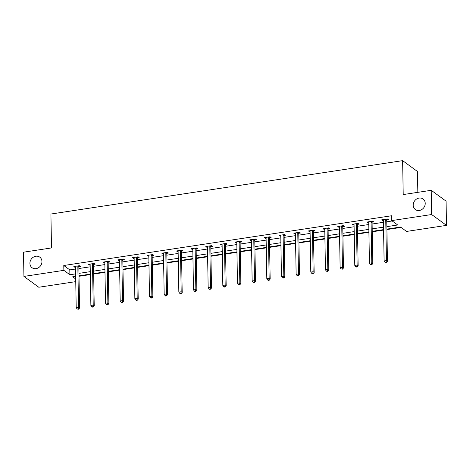 <?xml version="1.0" encoding="UTF-8"?>
<svg xmlns="http://www.w3.org/2000/svg" width="470" height="470" viewBox="0 0 470 470"><rect width="100%" height="100%" fill="white"/><g stroke="black" fill="none" stroke-linecap="round" stroke-linejoin="round"><path stroke-width="0.7" d="M41.948 261.532A6.545 5.716 126.1 0 1 38.528 267.706A6.545 5.716 126.1 0 1 32.072 267.73A6.545 5.716 126.1 0 1 29.916 263.359A6.545 5.716 126.1 0 1 33.335 257.184A6.545 5.716 126.1 0 1 39.785 257.161A6.545 5.716 126.1 0 1 41.948 261.532M425.227 203.363A6.545 5.716 126.1 0 1 421.807 209.538A6.545 5.716 126.1 0 1 415.357 209.561A6.545 5.716 126.1 0 1 413.195 205.184A6.545 5.716 126.1 0 1 416.614 199.016A6.545 5.716 126.1 0 1 423.071 198.992A6.545 5.716 126.1 0 1 425.227 203.363M417.842 192.342L417.478 171.491L402.62 160.652L50.919 214.026L51.506 247.937L23.5 252.19L23.923 276.413L63.867 270.35L69.889 274.744L75.617 273.875M402.62 160.652L403.213 194.562L431.219 190.309L446.077 201.154L446.5 225.377L406.556 231.434L400.534 227.039L386.898 229.107M79.001 276.289L90.328 274.574M93.665 274.069L104.992 272.347M108.329 271.842L119.65 270.121M122.987 269.615L134.314 267.9M137.651 267.389L148.978 265.673M152.315 265.168L163.636 263.447M166.979 262.942L178.3 261.22M181.637 260.715L192.964 258.999M196.301 258.488L207.623 256.773M210.965 256.267L222.287 254.546M225.624 254.041L236.951 252.32M240.288 251.814L251.609 250.093M254.952 249.588L266.273 247.872M269.61 247.361L280.937 245.645M284.274 245.14L295.595 243.419M298.938 242.914L310.259 241.192M313.596 240.687L324.923 238.971M328.26 238.46L339.581 236.745M342.924 236.24L354.245 234.518M357.582 234.013L368.909 232.292M372.246 231.786L383.567 230.065M386.91 229.56L401.045 227.415M75.752 281.642L38.781 287.252L23.923 276.413M386.857 226.64L397.72 224.989L391.698 220.595L391.61 215.748L63.785 265.503L69.807 269.897L75.529 269.034M78.866 268.523L90.193 266.807M93.53 266.302L104.857 264.581M108.194 264.075L119.515 262.354M122.852 261.849L134.179 260.127M137.516 259.622L148.843 257.907M152.18 257.396L163.501 255.68M166.838 255.175L178.165 253.453M181.502 252.948L192.829 251.227M196.166 250.721L207.487 249.006M210.824 248.495L222.151 246.779M225.488 246.274L236.815 244.553M240.152 244.047L251.474 242.326M254.811 241.821L266.137 240.105M269.475 239.594L280.801 237.879M284.139 237.374L295.46 235.652M298.803 235.147L310.124 233.425M313.461 232.92L324.788 231.199M328.125 230.694L339.446 228.978M342.789 228.467L354.11 226.751M357.447 226.246L368.774 224.525M372.111 224.02L383.432 222.298M386.775 221.793L392.209 220.971M386.863 219.919L388.385 219.69L387.38 218.955L381.74 219.813L382.745 220.547L383.403 220.448M372.199 222.145L373.721 221.916L372.716 221.182L367.082 222.04L368.081 222.774L368.738 222.674M357.541 224.372L359.062 224.143L358.058 223.409L352.418 224.266L353.422 224.995L354.08 224.895M342.877 226.599L344.398 226.364L343.394 225.635L337.754 226.487L338.758 227.221L339.416 227.122M328.213 228.82L329.734 228.59L328.73 227.856L323.096 228.714L324.094 229.448L324.752 229.348M313.555 231.046L315.076 230.817L314.072 230.083L308.432 230.94L309.436 231.675L310.088 231.575M298.891 233.273L300.412 233.044L299.408 232.309L293.768 233.167L294.772 233.895L295.43 233.796M284.227 235.499L285.748 235.27L284.744 234.536L279.11 235.388L280.108 236.122L280.766 236.022M269.568 237.726L271.09 237.491L270.086 236.763L264.446 237.614L265.45 238.349L266.102 238.249M254.905 239.947L256.426 239.718L255.422 238.983L249.782 239.841L250.786 240.575L251.444 240.476M240.241 242.173L241.762 241.944L240.758 241.21L235.123 242.068L236.122 242.802L236.78 242.702M225.582 244.4L227.104 244.171L226.099 243.437L220.459 244.294L221.464 245.023L222.116 244.923M210.918 246.627L212.44 246.392L211.435 245.663L205.795 246.515L206.8 247.249L207.458 247.15M196.254 248.847L197.776 248.618L196.771 247.884L191.131 248.742L192.136 249.476L192.794 249.376M181.596 251.074L183.118 250.845L182.113 250.111L176.473 250.968L177.478 251.703L178.13 251.603M166.932 253.301L168.454 253.072L167.449 252.337L161.809 253.195L162.814 253.923L163.472 253.824M152.268 255.527L153.79 255.292L152.785 254.564L147.145 255.416L148.15 256.15L148.808 256.05M137.61 257.754L139.132 257.519L138.127 256.79L132.487 257.642L133.492 258.377L134.144 258.277M122.946 259.975L124.468 259.745L123.463 259.011L117.823 259.869L118.828 260.603L119.486 260.503M108.282 262.201L109.804 261.972L108.799 261.238L103.159 262.096L104.164 262.824L104.822 262.73M93.624 264.428L95.146 264.199L94.141 263.464L88.501 264.322L89.506 265.051L90.158 264.951M78.96 266.654L80.482 266.42L79.477 265.691L73.837 266.543L74.842 267.277L75.5 267.177M431.219 190.309L431.642 214.532L446.5 225.377M63.785 265.503L63.867 270.35M391.698 220.595L431.642 214.532M78.954 273.37L90.275 271.648M93.612 271.143L104.939 269.428M108.276 268.916L119.603 267.201M122.94 266.696L134.261 264.974M137.598 264.469L148.925 262.748M152.262 262.242L163.589 260.521M166.926 260.016L178.248 258.3M181.59 257.789L192.912 256.074M196.249 255.568L207.576 253.847M210.912 253.342L222.234 251.62M225.577 251.115L236.898 249.4M240.235 248.888L251.562 247.173M254.899 246.668L266.22 244.946M269.563 244.441L280.884 242.72M284.221 242.214L295.548 240.499M298.885 239.988L310.206 238.272M313.549 237.767L324.87 236.046M328.207 235.541L339.534 233.819M342.871 233.314L354.192 231.593M357.535 231.087L368.856 229.372M372.193 228.861L383.52 227.145M75.658 276.348L72.703 276.795L75.705 278.986M383.561 229.618L372.24 231.334M368.897 231.839L357.576 233.561M354.239 234.066L342.912 235.787M339.575 236.292L328.254 238.008M324.911 238.519L313.59 240.235M310.253 240.74L298.926 242.461M295.589 242.966L284.268 244.688M280.925 245.193L269.604 246.915M266.267 247.42L254.94 249.135M251.603 249.646L240.282 251.362M236.939 251.867L225.618 253.589M222.281 254.094L210.954 255.815M207.617 256.32L196.296 258.036M192.953 258.547L181.632 260.262M178.295 260.768L166.968 262.489M163.63 262.994L152.309 264.716M148.966 265.221L137.645 266.937M134.308 267.448L122.981 269.163M119.644 269.668L108.317 271.39M104.98 271.895L93.659 273.616M90.322 274.122L78.995 275.843M69.807 269.897L69.889 274.744M382.733 219.666L382.745 220.547M368.069 221.887L368.081 222.774M353.405 224.114L353.422 224.995M338.747 226.34L338.758 227.221M324.083 228.567L324.094 229.448M309.419 230.788L309.436 231.675M294.755 233.014L294.772 233.895M280.096 235.241L280.108 236.122M265.433 237.468L265.45 238.349M250.768 239.688L250.786 240.575M236.11 241.915L236.122 242.802M221.446 244.142L221.464 245.023M206.782 246.368L206.8 247.249M192.124 248.595L192.136 249.476M177.46 250.816L177.478 251.703M162.796 253.042L162.814 253.923M148.138 255.269L148.15 256.15M133.474 257.495L133.492 258.377M118.81 259.716L118.828 260.603M104.152 261.943L104.164 262.824M89.488 264.169L89.506 265.051M74.824 266.396L74.842 267.277M385.858 219.19L385.805 219.337A1.022 0.893 -53.9 0 0 385.747 219.713L386.457 260.597L384.108 260.956L383.397 220.066A1.022 0.893 -53.9 0 0 383.32 219.719L383.262 219.584M387.192 218.985L386.81 220.072A1.022 0.893 -53.9 0 0 386.751 220.442L387.462 261.332L386.457 260.597L386.076 262.184L385.136 262.325L385.541 262.618L386.481 262.477L386.076 262.184M386.481 262.477L387.462 261.332M384.108 260.956L385.136 262.325M371.2 221.411L371.147 221.564A1.022 0.893 -53.9 0 0 371.083 221.934L371.794 262.824L369.449 263.176L368.733 222.292A1.022 0.893 -53.9 0 0 368.656 221.94L368.603 221.811M372.528 221.211L372.146 222.298A1.022 0.893 -53.9 0 0 372.087 222.668L372.798 263.553L371.794 262.824L371.418 264.41L370.478 264.551L370.877 264.845L371.817 264.704L371.418 264.41M371.817 264.704L372.798 263.553M369.449 263.176L370.478 264.551M356.536 223.638L356.483 223.791A1.022 0.893 -53.9 0 0 356.419 224.161L357.135 265.045L354.785 265.403L354.069 224.519A1.022 0.893 -53.9 0 0 353.998 224.167L353.939 224.031M357.87 223.438L357.488 224.525A1.022 0.893 -53.9 0 0 357.423 224.895L358.14 265.779L357.135 265.045L356.754 266.631L355.814 266.778L356.213 267.072L357.153 266.925L356.754 266.631M357.153 266.925L358.14 265.779M354.785 265.403L355.814 266.778M341.872 225.864L341.819 226.017A1.022 0.893 -53.9 0 0 341.761 226.387L342.471 267.271L340.121 267.63L339.411 226.746A1.022 0.893 -53.9 0 0 339.334 226.393L339.275 226.258M343.206 225.665L342.824 226.746A1.022 0.893 -53.9 0 0 342.765 227.122L343.476 268.006L342.471 267.271L342.089 268.858L341.149 269.005L342.495 269.151L342.089 268.858M342.495 269.151L343.476 268.006M340.121 267.63L341.149 269.005M327.208 228.091L327.155 228.238A1.022 0.893 -53.9 0 0 327.096 228.614L327.807 269.498L325.463 269.856L324.747 228.966A1.022 0.893 -53.9 0 0 324.67 228.62L324.617 228.485M328.542 227.885L328.16 228.972A1.022 0.893 -53.9 0 0 328.101 229.342L328.812 270.232L327.807 269.498L327.426 271.084L326.491 271.225L327.831 271.378L327.426 271.084M327.831 271.378L328.812 270.232M325.463 269.856L326.491 271.225M312.55 230.318L312.497 230.464A1.022 0.893 -53.9 0 0 312.433 230.835L313.149 271.725L310.799 272.077L310.082 231.193A1.022 0.893 -53.9 0 0 310.012 230.841L309.953 230.711M313.884 230.112L313.502 231.199A1.022 0.893 -53.9 0 0 313.437 231.569L314.154 272.453L313.149 271.725L312.767 273.311L311.827 273.452L312.227 273.746L313.167 273.605L312.767 273.311M313.167 273.605L314.154 272.453M310.799 272.077L311.827 273.452M297.886 232.538L297.833 232.691A1.022 0.893 -53.9 0 0 297.774 233.061L298.485 273.951L296.135 274.304L295.424 233.42A1.022 0.893 -53.9 0 0 295.348 233.067L295.289 232.932M299.22 232.339L298.838 233.425A1.022 0.893 -53.9 0 0 298.779 233.796L299.49 274.68L298.485 273.951L298.103 275.538L297.163 275.679L297.569 275.972L298.503 275.825L298.103 275.538M298.503 275.825L299.49 274.68M296.135 274.304L297.163 275.679M283.222 234.765L283.169 234.918A1.022 0.893 -53.9 0 0 283.11 235.288L283.821 276.172L281.471 276.53L280.76 235.646A1.022 0.893 -53.9 0 0 280.684 235.294L280.631 235.159M284.556 234.565L284.174 235.646A1.022 0.893 -53.9 0 0 284.115 236.022L284.826 276.906L283.821 276.172L283.439 277.758L282.499 277.905L283.845 278.052L283.439 277.758M283.845 278.052L284.826 276.906M281.471 276.53L282.499 277.905M268.564 236.992L268.511 237.138A1.022 0.893 -53.9 0 0 268.446 237.514L269.163 278.399L266.813 278.757L266.096 237.873A1.022 0.893 -53.9 0 0 266.026 237.52L265.967 237.385M269.897 236.786L269.516 237.873A1.022 0.893 -53.9 0 0 269.451 238.249L270.168 279.133L269.163 278.399L268.781 279.985L267.841 280.126L268.241 280.42L269.181 280.279L268.781 279.985M269.181 280.279L270.168 279.133M266.813 278.757L267.841 280.126M253.9 239.218L253.847 239.365A1.022 0.893 -53.9 0 0 253.788 239.741L254.499 280.625L252.149 280.984L251.438 240.094A1.022 0.893 -53.9 0 0 251.362 239.741L251.303 239.612M255.234 239.013L254.852 240.1A1.022 0.893 -53.9 0 0 254.787 240.47L255.504 281.36L254.499 280.625L254.117 282.212L253.177 282.353L253.577 282.646L254.517 282.505L254.117 282.212M254.517 282.505L255.504 281.36M252.149 280.984L253.177 282.353M239.236 241.439L239.183 241.592A1.022 0.893 -53.9 0 0 239.124 241.962L239.835 282.852L237.485 283.204L236.774 242.32A1.022 0.893 -53.9 0 0 236.698 241.968L236.639 241.833M240.57 241.239L240.188 242.326A1.022 0.893 -53.9 0 0 240.129 242.696L240.84 283.58L239.835 282.852L239.453 284.438L238.513 284.579L238.919 284.873L239.859 284.732L239.453 284.438M239.859 284.732L240.84 283.58M237.485 283.204L238.513 284.579M224.578 243.666L224.525 243.818A1.022 0.893 -53.9 0 0 224.46 244.189L225.177 285.073L222.827 285.431L222.11 244.547A1.022 0.893 -53.9 0 0 222.04 244.194L221.981 244.059M225.911 243.466L225.53 244.553A1.022 0.893 -53.9 0 0 225.465 244.923L226.182 285.807L225.177 285.073L224.795 286.659L223.855 286.806L224.255 287.1L225.195 286.953L224.795 286.659M225.195 286.953L226.182 285.807M222.827 285.431L223.855 286.806M209.914 245.892L209.861 246.045A1.022 0.893 -53.9 0 0 209.802 246.415L210.513 287.299L208.163 287.658L207.452 246.774A1.022 0.893 -53.9 0 0 207.376 246.421L207.317 246.286M211.247 245.692L210.866 246.774A1.022 0.893 -53.9 0 0 210.801 247.15L211.518 288.034L210.513 287.299L210.131 288.886L209.191 289.026L209.591 289.32L210.531 289.179L210.131 288.886M210.531 289.179L211.518 288.034M208.163 287.658L209.191 289.026M195.25 248.119L195.197 248.266A1.022 0.893 -53.9 0 0 195.138 248.642L195.849 289.526L193.499 289.884L192.788 248.994A1.022 0.893 -53.9 0 0 192.712 248.648L192.653 248.513M196.583 247.913L196.201 249A1.022 0.893 -53.9 0 0 196.143 249.37L196.854 290.26L195.849 289.526L195.467 291.112L194.527 291.253L194.933 291.547L195.873 291.406L195.467 291.112M195.873 291.406L196.854 290.26M193.499 289.884L194.527 291.253M180.592 250.346L180.539 250.492A1.022 0.893 -53.9 0 0 180.474 250.863L181.191 291.752L178.841 292.105L178.124 251.221A1.022 0.893 -53.9 0 0 178.054 250.868L177.995 250.739M181.925 250.14L181.543 251.227A1.022 0.893 -53.9 0 0 181.479 251.597L182.196 292.481L181.191 291.752L180.809 293.339L179.869 293.48L181.209 293.632L180.809 293.339M181.209 293.632L182.196 292.481M178.841 292.105L179.869 293.48M165.928 252.566L165.875 252.719A1.022 0.893 -53.9 0 0 165.816 253.089L166.527 293.973L164.177 294.332L163.466 253.447A1.022 0.893 -53.9 0 0 163.39 253.095L163.331 252.96M167.261 252.367L166.879 253.453A1.022 0.893 -53.9 0 0 166.815 253.824L167.532 294.708L166.527 293.973L166.145 295.565L165.205 295.706L165.605 296L166.545 295.853L166.145 295.565M166.545 295.853L167.532 294.708M164.177 294.332L165.205 295.706M151.264 254.793L151.211 254.946A1.022 0.893 -53.9 0 0 151.152 255.316L151.863 296.2L149.513 296.558L148.802 255.674A1.022 0.893 -53.9 0 0 148.726 255.322L148.667 255.187M152.597 254.593L152.215 255.674A1.022 0.893 -53.9 0 0 152.157 256.05L152.868 296.934L151.863 296.2L151.481 297.786L150.541 297.933L151.886 298.08L151.481 297.786M151.886 298.08L152.868 296.934M149.513 296.558L150.541 297.933M136.606 257.019L136.553 257.166A1.022 0.893 -53.9 0 0 136.488 257.542L137.205 298.426L134.855 298.785L134.138 257.895A1.022 0.893 -53.9 0 0 134.067 257.548L134.009 257.413M137.939 256.814L137.557 257.901A1.022 0.893 -53.9 0 0 137.493 258.271L138.209 299.161L137.205 298.426L136.823 300.013L135.883 300.154L136.282 300.447L137.222 300.307L136.823 300.013M137.222 300.307L138.209 299.161M134.855 298.785L135.883 300.154M121.942 259.246L121.889 259.393A1.022 0.893 -53.9 0 0 121.83 259.769L122.541 300.653L120.191 301.012L119.48 260.122A1.022 0.893 -53.9 0 0 119.404 259.769L119.345 259.64M123.275 259.041L122.893 260.127A1.022 0.893 -53.9 0 0 122.829 260.498L123.545 301.387L122.541 300.653L122.159 302.239L121.219 302.38L122.558 302.533L122.159 302.239M122.558 302.533L123.545 301.387M120.191 301.012L121.219 302.38M107.278 261.467L107.225 261.62A1.022 0.893 -53.9 0 0 107.166 261.99L107.877 302.88L105.527 303.232L104.816 262.348A1.022 0.893 -53.9 0 0 104.74 261.996L104.681 261.861M108.611 261.267L108.229 262.354A1.022 0.893 -53.9 0 0 108.171 262.724L108.881 303.608L107.877 302.88L107.495 304.466L106.555 304.607L106.96 304.901L107.9 304.754L107.495 304.466M107.9 304.754L108.881 303.608M105.527 303.232L106.555 304.607M92.619 263.693L92.567 263.846A1.022 0.893 -53.9 0 0 92.502 264.216L93.219 305.101L90.869 305.459L90.152 264.575A1.022 0.893 -53.9 0 0 90.081 264.222L90.023 264.087M93.953 263.494L93.571 264.575A1.022 0.893 -53.9 0 0 93.507 264.951L94.223 305.835L93.219 305.101L92.837 306.687L91.897 306.834L92.296 307.127L93.236 306.981L92.837 306.687M93.236 306.981L94.223 305.835M90.869 305.459L91.897 306.834M77.955 265.92L77.903 266.073A1.022 0.893 -53.9 0 0 77.838 266.443L78.555 307.327L76.205 307.686L75.494 266.801A1.022 0.893 -53.9 0 0 75.417 266.449L75.359 266.314M79.289 265.714L78.907 266.801A1.022 0.893 -53.9 0 0 78.843 267.177L79.559 308.062L78.555 307.327L78.173 308.913L77.233 309.054L78.572 309.207L78.173 308.913M78.572 309.207L79.559 308.062M76.205 307.686L77.233 309.054M385.805 219.337L386.81 220.072M385.747 219.713L386.751 220.442M371.147 221.564L372.146 222.298M371.083 221.934L372.087 222.668M356.483 223.791L357.488 224.525M356.419 224.161L357.423 224.895M341.819 226.017L342.824 226.746M341.761 226.387L342.765 227.122M327.155 228.238L328.16 228.972M327.096 228.614L328.101 229.342M312.497 230.464L313.502 231.199M312.433 230.835L313.437 231.569M297.833 232.691L298.838 233.425M297.774 233.061L298.779 233.796M283.169 234.918L284.174 235.646M283.11 235.288L284.115 236.022M268.511 237.138L269.516 237.873M268.446 237.514L269.451 238.249M253.847 239.365L254.852 240.1M253.788 239.741L254.787 240.47M239.183 241.592L240.188 242.326M239.124 241.962L240.129 242.696M224.525 243.818L225.53 244.553M224.46 244.189L225.465 244.923M209.861 246.045L210.866 246.774M209.802 246.415L210.801 247.15M195.197 248.266L196.201 249M195.138 248.642L196.143 249.37M180.539 250.492L181.543 251.227M180.474 250.863L181.479 251.597M165.875 252.719L166.879 253.453M165.816 253.089L166.815 253.824M151.211 254.946L152.215 255.674M151.152 255.316L152.157 256.05M136.553 257.166L137.557 257.901M136.488 257.542L137.493 258.271M121.889 259.393L122.893 260.127M121.83 259.769L122.829 260.498M107.225 261.62L108.229 262.354M107.166 261.99L108.171 262.724M92.567 263.846L93.571 264.575M92.502 264.216L93.507 264.951M77.903 266.073L78.907 266.801M77.838 266.443L78.843 267.177"/></g></svg>
